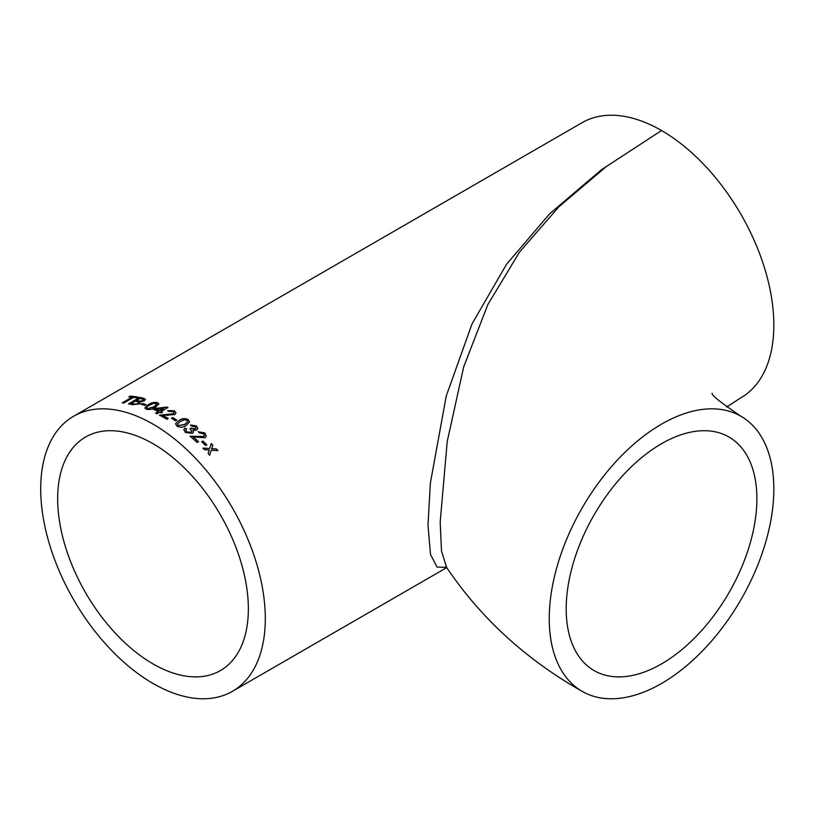 <?xml version="1.0" encoding="UTF-8"?>
<svg xmlns="http://www.w3.org/2000/svg" width="814" height="814" viewBox="0 0 814 814"><rect width="100%" height="100%" fill="white"/><g stroke="black" fill="none" stroke-linecap="round" stroke-linejoin="round"><path stroke-width="1.22" d="M726.719 407L740.944 397.741A158.822 91.697 -120 0 0 765.292 270.472A158.822 91.697 -120 0 0 661.538 130.525L606.379 166.514L558.953 206.715L519.464 252.147L487.881 304.487L463.715 366.799L447.212 441.544L440.191 522.028L441.493 551.098L446.55 567.144M661.538 683.475A158.822 91.697 120 0 0 765.292 543.528A158.822 91.697 120 0 0 740.944 416.259A158.822 91.697 120 0 0 582.132 507.956A158.822 91.697 120 0 0 582.132 691.34A158.822 91.697 120 0 0 661.538 683.475M756.888 498.748A134.849 77.849 120 0 0 728.957 437.016A134.849 77.849 120 0 0 594.118 514.875A134.849 77.849 120 0 0 594.118 670.583A134.849 77.849 120 0 0 661.538 663.898A134.849 77.849 120 0 0 756.888 498.748M446.571 567.399L437.047 567.063L430.494 554.395L428.001 525.417L430.341 483.262L446.204 396.184L472.039 323.86L506.491 264.347L549.572 213.879L601.353 169.8L661.538 130.525A158.822 91.697 -120 0 0 582.132 122.66L73.596 416.259A158.822 91.697 60 0 1 153.001 424.125A158.822 91.697 60 0 1 256.756 564.082A158.822 91.697 60 0 1 232.407 691.34A158.822 91.697 60 0 1 73.596 599.643A158.822 91.697 60 0 1 73.596 416.259M164.123 417.704A158.822 91.697 60 0 1 166.839 419.302L168.264 418.477A158.822 91.697 60 0 0 165.547 416.88A158.822 91.697 60 0 0 162.82 415.344L174.745 414.57L176.017 412.84L174.4 410.785L167.694 410.643L168.976 411.487L173.077 411.518L174.033 412.729L173.311 413.726L159.564 415.171A158.822 91.697 60 0 1 164.123 417.704M209.208 450.01L208.13 453.469A158.822 91.697 60 0 1 209.697 455.168L211.274 450.142L217.948 450.61A158.822 91.697 60 0 0 216.382 448.921L211.752 448.616L212.82 445.177A158.822 91.697 60 0 0 211.223 443.559L209.686 448.483L202.951 448.117A158.822 91.697 60 0 1 204.558 449.735L209.208 450.01M202.93 441.015A158.822 91.697 60 0 1 206.848 444.81L205.566 445.553A158.822 91.697 60 0 0 201.648 441.758L202.879 441.188A158.547 91.534 60 0 1 206.705 444.902M190.13 436.243A158.822 91.697 60 0 1 197.151 442.501L198.575 441.676A158.822 91.697 60 0 0 193.335 436.945L205.067 437.718L206.268 436.324L204.843 432.946L198.26 431.746L199.501 433.017L203.531 433.669L204.375 435.663L203.683 436.467L190.13 436.243M186.62 431.735L185.765 430.189L186.559 428.968L185.012 427.961L183.842 429.639L185.287 432.438L192.369 433.363L193.61 431.908L193.071 430.097L196.754 430.046L197.863 428.632L196.489 425.885L190.435 425.02L191.697 426.19L195.248 426.658L195.971 428.113L195.319 428.917L191.382 428.083L189.957 428.713L191.86 431.125L190.985 432.203L186.579 431.929L190.944 432.397L191.839 431.227M179.019 420.421L175.529 423.779L176.933 426.129C180.25 427.706 183.313 427.482 186.101 425.457L189.581 421.917L188.197 419.617C184.88 418.101 181.827 418.365 179.019 420.421L175.529 423.84M172.68 417.45A158.822 91.697 60 0 1 176.811 420.095L175.529 420.838A158.822 91.697 60 0 0 171.398 418.193L172.68 417.674A158.547 91.534 60 0 1 176.638 420.197M159.707 412.281A158.822 91.697 60 0 1 161.131 413.013L162.556 412.189A158.822 91.697 60 0 0 161.131 411.457L167.979 407.509A158.822 91.697 60 0 0 166.982 407.01L154.884 408.516L153.459 409.34A158.822 91.697 60 0 1 158.282 411.579L155.576 413.146A158.822 91.697 60 0 1 157 413.848L159.707 412.281M144.872 408.058L146.235 409.167C149.542 409.89 152.594 409.289 155.393 407.366L158.883 403.948L157.499 402.665C154.202 402.014 151.16 402.655 148.352 404.609L144.841 407.926M142.135 403.408A158.822 91.697 60 0 1 146.164 404.7L144.882 405.443A158.822 91.697 60 0 0 140.853 404.151L142.175 403.652A158.547 91.534 60 0 1 145.92 404.843M139.652 403.886L140.283 401.801L144.292 400.854L145.462 399.328L143.62 398.27A158.822 91.697 60 0 0 139.652 397.415L128.531 403.836A158.822 91.697 60 0 1 132.509 404.69L139.652 403.886M133.537 397.374A158.822 91.697 60 0 1 136.884 397.883L138.166 397.14A158.822 91.697 60 0 0 130.077 396.153L128.785 396.896A158.822 91.697 60 0 1 132.072 397.191L122.232 402.879A158.822 91.697 60 0 1 123.697 403.052L133.537 397.374M167.094 415.384L168.06 415.425M153.001 443.701A134.849 77.849 60 0 1 241.097 562.525A134.849 77.849 60 0 1 220.421 670.583A134.849 77.849 60 0 1 85.582 592.724A134.849 77.849 60 0 1 85.582 437.016A134.849 77.849 60 0 1 153.001 443.701M129.233 396.927L130.077 396.153M130.148 396.398A158.547 91.534 60 0 1 137.851 397.324M122.649 402.92L132.072 397.191M128.887 403.907L139.713 397.659A158.547 91.534 60 0 1 143.681 398.514L145.472 399.45M142.684 400.763L143.447 399.603L141.88 398.901A158.822 91.697 60 0 0 139.855 398.453L136.498 400.671A158.547 91.534 60 0 1 138.685 401.16L142.684 400.763L143.447 399.725M138.197 403.693L139.001 402.452L137.495 401.699A158.822 91.697 60 0 0 135.155 401.17L131.359 403.642A158.547 91.534 60 0 1 133.872 404.202L138.197 403.693L139.011 402.574M134.839 404.395L138.156 403.459M131.298 403.398A158.822 91.697 60 0 1 133.822 403.958L134.788 404.151M140.089 401.394L142.633 400.519M136.437 400.427A158.822 91.697 60 0 1 138.624 400.915L140.039 401.149M141.148 404.243L142.175 403.652M157.499 402.665L158.883 404.059M144.892 407.855L148.382 404.843C151.19 402.889 154.243 402.248 157.529 402.899M146.835 407.845L147.548 408.659L154.009 407L156.929 404.232M147.548 408.659L153.978 406.766L156.929 404.12L153.978 403.276L149.756 405.107C147.181 406.257 146.439 407.366 147.517 408.425L146.835 407.967M162.362 412.301A158.547 91.534 60 0 0 161.152 411.691L161.131 411.457M153.704 409.442L166.982 407.01M167.002 407.244A158.547 91.534 60 0 1 167.776 407.631M155.8 413.247L158.282 411.579M156.634 409.3L156.654 409.534A158.547 91.534 60 0 1 159.727 410.978L163.716 408.445L156.634 409.3A158.822 91.697 60 0 1 159.717 410.755L163.716 408.445M159.575 415.405L173.301 413.95L174.023 412.83M167.704 410.867L174.4 411.009L176.007 412.952M162.82 415.344L162.82 415.567A158.547 91.534 60 0 1 168.071 418.589M171.581 418.304L172.68 417.674M188.197 419.617L189.57 422.018M178.999 420.624C181.807 418.579 184.87 418.315 188.176 419.831M177.493 424.145L178.195 425.59L184.666 424.613L187.617 421.825M178.195 425.59L184.686 424.409L187.627 421.723L186.905 420.35L184.666 419.759L180.443 421.387L177.503 424.043L178.215 425.386M185.755 430.28L186.579 431.929M189.916 428.907L191.341 428.276L195.279 429.11L195.95 428.205M190.405 425.223L196.449 426.078L197.843 428.724M193.071 430.097L193.59 432M183.822 429.741L184.982 428.164L186.528 429.161M190.089 436.426L203.632 436.65L204.345 435.744M198.372 431.868L204.792 433.14L206.237 436.406M193.335 436.945L193.284 437.138A158.547 91.534 60 0 1 198.423 441.768M201.74 441.839L202.879 441.188M209.615 455.321L211.274 450.142M211.162 443.742A158.547 91.534 60 0 1 212.749 445.35L211.681 448.779L216.382 448.921M216.31 449.074A158.547 91.534 60 0 1 217.714 450.59M202.89 448.29L209.686 448.483M712.209 393.233C710.785 394.637 720.37 402.309 740.944 416.259M445.838 566.279C480.107 617.541 525.539 659.228 582.132 691.34M232.407 691.34L446.713 567.612"/></g></svg>
